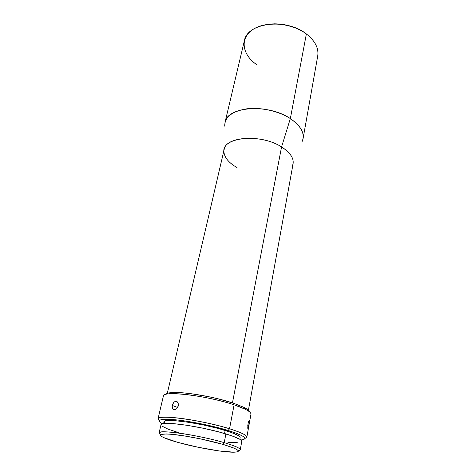 <?xml version="1.0" encoding="UTF-8"?>
<svg xmlns="http://www.w3.org/2000/svg" width="476" height="476" viewBox="0 0 476 476"><rect width="100%" height="100%" fill="white"/><g stroke="black" fill="none" stroke-linecap="round" stroke-linejoin="round"><path stroke-width="0.71" d="M238.244 450.724C243.206 449.713 238.53 447.023 224.214 442.644L222.863 444.358C238.583 449.201 242.254 451.813 233.871 452.2C223.559 452.402 195.934 447.505 177.673 442.329L198.23 447.279L219.121 450.939L234.121 452.194L236.864 451.962L238.214 451.391L238.083 450.492L236.429 449.29L233.27 447.833L222.863 444.358L200.414 438.872L184.634 435.968L171.425 434.267L166.493 433.963L160.852 434.451L160.293 435.207L161.227 436.254L163.577 437.545L177.673 442.329C171.711 440.657 167.141 439.122 163.97 437.724C157.015 434.356 160.347 433.291 173.966 434.523C187.365 435.945 208.738 440.24 222.863 444.358L224.214 442.644C234.942 445.851 240.291 448.225 240.249 449.766L241.778 441.377C241.844 439.693 236.548 437.206 225.892 433.916L224.214 442.644L225.892 433.916C201.086 426.216 159.972 420.546 161.013 424.651L159.085 432.958C157.955 429.179 199.23 435.135 224.214 442.644C210.529 438.634 190.168 434.433 176.162 432.732C161.739 431.161 156.533 431.797 160.543 434.63M172.58 392.557C168.445 392.777 166.059 393.438 165.434 394.544L168.26 393.075L172.175 392.581L184.266 392.956L191.989 393.83L209.148 396.794L217.818 398.751L233.407 403.178C215.188 396.96 184.997 391.736 172.58 392.557L170.866 393.765C183.718 392.944 215.158 398.394 234.097 404.832L244.997 409.116L243.902 407.331L233.407 403.178L234.097 404.832L229.533 428.763L228.182 430.482C244.718 435.849 248.954 439.021 240.88 439.991L243.218 439.645L244.771 438.878L244.706 437.747L242.962 436.284L239.547 434.54L234.567 432.577L220.65 428.335L203.46 424.277L186.039 421.141L178.22 420.094L166.029 419.261L162.12 419.487L159.841 420.112L159.24 421.105L160.275 422.414L162.387 423.735C155.807 419.915 160.073 418.594 175.192 419.772C190.019 421.189 213.022 425.83 228.182 430.482L229.533 428.763C241.171 432.428 246.937 435.231 246.836 437.17L250.947 414.227C251.126 411.865 245.509 408.735 234.097 404.832C207.375 395.633 162.5 390.391 163.381 396.091L158.044 418.785C156.896 414.037 202.276 420.124 229.533 428.763L234.097 404.832L233.407 403.178L244.497 407.629L247.806 409.622L249.674 411.99C249.537 410.728 247.615 409.176 243.902 407.331M244.95 438.378C249.864 436.867 244.729 433.66 229.533 428.763C214.783 424.211 192.738 419.642 177.364 417.946C161.519 416.423 155.497 417.321 159.293 420.641M247.746 428.192L248.002 423.908L248.752 421.2L249.269 420.451L249.466 421.093L248.906 425.288L247.823 425.098L248.906 425.288L248.764 426.079L247.99 428.822L247.776 425.556L248.353 422.373L249.204 420.475M178.423 404.166L178.06 406.635L176.673 408.729L174.787 409.759L173.597 409.675L172.675 408.979L172.062 407.034L172.217 405.415L173.722 402.476L174.865 401.607L176.084 401.351L177.768 402.327L178.423 404.166L178.31 405.808L176.673 408.729L175.43 409.562L174.168 409.794L173.091 409.402L172.36 408.432L172.217 405.415L173.222 403.095L174.275 401.97L176.084 401.351L177.197 401.75L178.423 404.166M177.649 407.486L172.217 405.415L177.649 407.486M301.844 142.151C305.503 134.399 301.671 126.545 290.336 118.595L306.371 33.957L290.336 118.595C299.82 125.069 304.069 131.745 303.069 138.641L317.718 56.031C318.89 48.213 315.106 40.853 306.371 33.957C286.011 17.612 246.931 22.747 244.355 40.841L224.993 122.469C226.909 106.469 268.184 103.268 290.336 118.595L281.566 146.935C291.639 153.587 295.156 160.109 292.121 166.505M248.436 410.128L293.091 163.768C293.918 158.026 290.074 152.415 281.566 146.935L232.461 402.869L281.566 146.935C261.86 134.065 225.66 136.237 224.172 149.494L167.314 393.331M249.466 421.093L248.341 428.019M225.142 430.423L224.547 433.517L225.142 430.423C201.782 423.093 163.084 417.845 164 421.843L164.577 421.218L166.642 420.677L174.989 420.677L187.901 422.17L203.294 424.943L218.472 428.525L230.812 432.279L238.321 435.57L239.916 436.879L240.148 437.628C240.213 435.962 235.215 433.565 225.142 430.423M161.013 424.669L161.596 424.027L163.756 423.479L172.574 423.533L186.283 425.157L202.651 428.12L218.799 431.916L231.907 435.867L239.862 439.294L241.54 440.639L241.772 441.395M237.334 442.71L227.915 442.329M178.934 432.738L168.141 429.179L161.971 426.115M164.869 423.247L163.994 422.093M168.159 393.985L171.717 393.17M237.012 167.582C229.099 163.012 224.749 157.949 223.976 152.397C220.721 137.278 259.902 132.756 281.566 146.935L290.336 118.595C278.746 111.063 260.681 107.029 246.604 108.843C231.895 111.372 224.601 117.156 224.72 126.182M267.054 24.407L274.938 23.8L286.106 24.996L296.792 28.411L303.414 31.934C292.175 25.174 280.055 22.664 267.054 24.407M257.082 64.92C242.534 55.246 239.357 38.925 252.298 29.905C265.013 20.718 291.419 22.55 306.371 33.957M240.148 437.611L239.845 439.283M164 421.843L163.619 423.497M174.9 409.735L172.604 408.872M247.812 428.573L248.139 428.626"/></g></svg>
